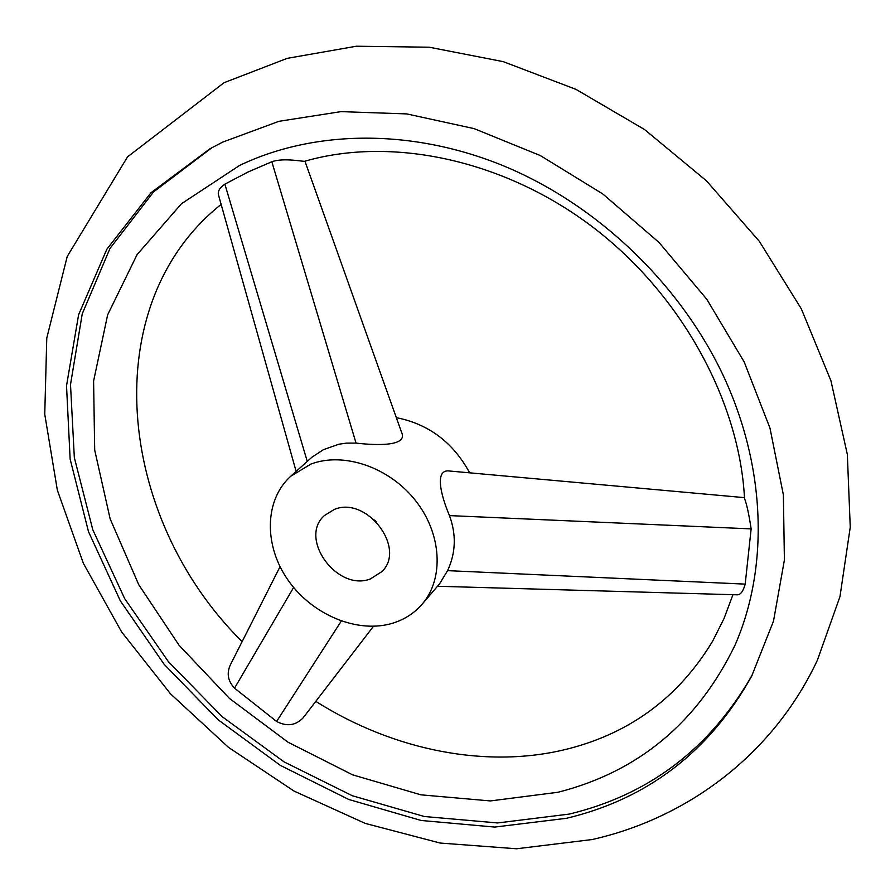 <?xml version="1.0" encoding="UTF-8"?>
<svg xmlns="http://www.w3.org/2000/svg" width="895" height="895" viewBox="0 0 895 895"><rect width="100%" height="100%" fill="white"/><g stroke="black" fill="none" stroke-linecap="round" stroke-linejoin="round"><path stroke-width="1.34" d="M222.631 142.137L209.911 148.794L150.964 192.761L106.829 249.246L78.603 314.749L66.521 385.79L70.134 459.079L88.493 531.652L120.322 600.836L164.087 664.235L218.067 719.725L280.336 765.382L348.804 799.481L421.131 820.48L494.7 827.069L566.613 818.276C647.745 798.877 709.399 751.554 751.587 676.329L773.504 621.096L784.4 559.979L783.382 494.868L769.957 428.034L744.204 361.972L706.815 299.288L659.078 242.523L602.827 193.98L540.323 155.562L474.115 128.623L406.811 113.922L340.984 111.629L278.927 121.317L222.631 142.137M296.122 471.374L218.57 195.244C217.451 191.485 219.555 187.782 224.88 184.169L247.881 172.075L271.834 161.76C283.86 157.319 305.217 162.14 304.949 161.201L304.949 161.201C389.884 136.644 501.592 158.46 591.505 226.133C681.274 293.828 739.516 401.385 744.517 498.37C746.788 504.4 748.992 514.569 751.14 528.889L745.188 584.122C743.219 591.326 740.557 594.884 737.189 594.817L437.498 586.259M239.536 165.474L181.495 203.713L137.092 254.605L107.646 314.839L93.595 381.057L94.691 450.051L110.141 518.843L138.759 584.737L179.112 645.34L229.489 698.469L288.022 742.212L352.596 774.835L420.907 794.827L490.337 800.935L558.044 792.254C638.415 771.747 697.406 722.701 735.03 645.138C768.447 568.795 766.478 469.472 724.178 377.556C681.543 285.841 599.807 206.756 506.839 167.231C413.691 128.063 314.548 129.484 239.536 165.474M373.472 626.299L303.125 717.846C295.674 725.565 286.836 726.774 276.6 721.471L234.535 688.154C227.945 681.129 226.524 673.432 230.272 665.063L280.045 566.68M752.628 674.315C710.44 748.265 649.278 794.861 569.142 814.103L497.564 822.952L424.331 816.509L352.328 795.744L284.151 761.947L222.117 716.649L168.305 661.539L124.629 598.542L92.8 529.773L74.33 457.569L70.504 384.593L82.25 313.798L110.007 248.407L153.582 191.888L211.891 147.709M376.124 521.494L374.625 520.04M370.351 578.953C337.18 591.897 298.214 538.421 324.415 515.542L334.35 509.423C366.67 495.729 406.598 548.098 381.952 571.558L370.351 578.953M310.878 464.091C343.613 451.628 389.291 467.179 415.493 500.562C441.884 533.834 444.2 578.808 422.104 604.215C414.374 613.109 404.73 619.385 393.185 623.054C358.179 634.063 312.623 615.223 288.313 580.508C263.79 545.939 264.182 500.204 290.718 476.263L310.878 464.091M396.34 417.663C428.705 424.051 453.15 442.443 469.674 472.828M401.184 431.289L401.531 432.251C408.422 446.616 376.079 445.43 356.042 443.103L346.454 443.126L338.925 444.211L323.554 449.614L311.907 457.222L290.718 476.263M422.104 604.215L439.546 583.864L447.578 570.641C455.835 552.886 456.45 534.528 449.447 515.598C441.347 496.524 433.549 468.186 450.151 471.072L451.147 471.162M447.578 570.641L745.188 584.122M449.447 515.598L751.14 528.889M341.297 621.074L276.6 721.471M293.627 587.444L234.535 688.154M307.242 461.317L224.88 184.169M356.042 443.103L271.834 161.76M592.065 839.555L516.605 848.773L440.15 843.045L365.216 823.4L294.007 791.057L228.493 747.37L170.464 693.793L121.586 631.892L83.403 563.391L57.347 490.158L44.75 414.262L46.775 338.086L67.203 256.507L127.515 156.893L224.074 82.698L287.25 58.343L356.367 46.227L429.208 47.211L503.281 61.654L575.955 89.355L644.534 129.529L706.446 180.812L759.352 241.348L801.327 308.842L830.94 380.755L847.341 454.425L850.25 527.211L839.969 596.618L817.292 660.42C772.989 754.619 687.752 817.761 593.116 839.32M315.79 701.367C393.867 750.748 488.245 769.532 569.03 748.6C631.299 732.468 679.204 696.601 712.733 641.01L723.965 618.669L732.949 594.694M744.483 497.642L450.151 471.072M304.949 161.201L401.531 432.251M242.12 641.648C115.914 516.739 95.81 303.998 221.143 204.407"/></g></svg>
